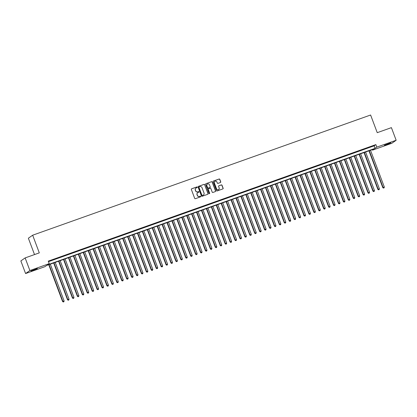 <?xml version="1.0" encoding="UTF-8"?>
<svg xmlns="http://www.w3.org/2000/svg" width="417" height="417" viewBox="0 0 417 417"><rect width="100%" height="100%" fill="white"/><g stroke="black" fill="none" stroke-linecap="round" stroke-linejoin="round"><path stroke-width="0.63" d="M197.236 187.186A0.37 0.36 54.9 0 0 196.767 186.957L191.632 188.786A0.532 0.511 54.9 0 0 191.335 189.454L194.687 198.372A0.532 0.511 54.9 0 0 195.354 198.695L200.494 196.866A0.37 0.36 54.9 0 0 200.702 196.402A0.37 0.36 54.9 0 0 200.233 196.172L199.566 196.412A1.699 1.637 54.9 0 1 197.423 195.375L197.142 194.635A1.699 1.637 54.9 0 1 198.096 192.498L198.763 192.258A0.37 0.36 54.9 0 0 198.966 191.794A0.37 0.36 54.9 0 0 198.497 191.565L197.835 191.804A1.699 1.637 54.9 0 1 195.693 190.767L195.411 190.027A1.699 1.637 54.9 0 1 196.365 187.89L197.027 187.655A0.37 0.36 54.9 0 0 197.236 187.186M197.048 187.645A0.37 0.36 54.9 0 0 196.652 187.04L191.512 188.87A0.532 0.511 54.9 0 0 191.455 188.891M200.514 196.86A0.37 0.36 54.9 0 0 200.118 196.256L199.566 196.412M198.784 192.253A0.37 0.36 54.9 0 0 198.383 191.648L197.835 191.804M386.861 144.563L384.365 145.257L390.838 142.822L386.861 144.563M33.402 270.284L30.905 270.977L37.379 268.543L33.402 270.284M220.431 182.5A0.532 0.511 54.9 0 0 220.729 181.833L219.79 179.331A0.532 0.511 54.9 0 0 219.118 179.008L213.415 181.041A0.532 0.511 54.9 0 0 213.118 181.708L216.47 190.626A0.532 0.511 54.9 0 0 217.137 190.95L222.845 188.917A0.532 0.511 54.9 0 0 223.142 188.249L222.006 185.226A0.532 0.511 54.9 0 0 221.338 184.903L218.894 185.773A0.532 0.511 54.9 0 0 218.597 186.441L219.16 187.942A1.418 1.371 54.9 0 1 218.68 189.563A1.418 1.371 54.9 0 1 216.574 188.859L214.364 182.99A1.418 1.371 54.9 0 1 214.844 181.369A1.418 1.371 54.9 0 1 216.955 182.067L217.32 183.047A0.532 0.511 54.9 0 0 217.992 183.371L220.431 182.5M25.593 273.547L20.85 260.927L25.14 257.914L39.302 252.874L32.662 235.209L370.604 115.009L377.244 132.674L391.407 127.638L396.15 140.258L391.86 143.271L372.527 150.146L374.263 148.926L46.668 265.447L44.927 266.671L25.593 273.547L29.883 270.534L49.216 263.653L47.481 264.878L375.076 148.358L376.817 147.133L396.15 140.258M25.14 257.914L29.883 270.534M48.471 261.662L374.127 145.83L375.868 144.61L48.268 261.131L49.216 263.653M375.868 144.61L376.817 147.133M204.752 184.679A0.532 0.511 54.9 0 0 204.08 184.356L198.377 186.389A0.532 0.511 54.9 0 0 198.08 187.056L201.432 195.974A0.532 0.511 54.9 0 0 202.099 196.298L207.807 194.265A0.532 0.511 54.9 0 0 208.104 193.597L204.638 184.762A0.532 0.511 54.9 0 0 203.965 184.439L198.257 186.467A0.532 0.511 54.9 0 0 198.2 186.493M205.894 183.715L211.601 181.682A0.532 0.511 54.9 0 1 212.269 182.005L215.62 190.923A0.532 0.511 54.9 0 1 215.323 191.591L212.884 192.461A0.532 0.511 54.9 0 1 212.211 192.138L210.856 188.52A0.532 0.511 54.9 0 0 210.184 188.197L208.563 188.771A0.532 0.511 54.9 0 0 208.265 189.443L209.683 193.207A0.37 0.36 54.9 0 1 209.558 193.629A0.37 0.36 54.9 0 1 209.006 193.446L205.597 184.382A0.532 0.511 54.9 0 1 205.894 183.715L211.601 181.682M52.599 259.88L49.357 261.136L52.599 259.88M57.53 258.128L54.283 259.384L57.53 258.128M62.456 256.377L59.209 257.633L62.456 256.377M67.382 254.625L64.135 255.882L67.382 254.625M72.308 252.874L69.06 254.13L72.308 252.874M77.234 251.123L73.986 252.374L77.234 251.123M82.159 249.371L78.912 250.622L82.159 249.371M87.085 247.615L83.838 248.871L87.085 247.615M92.011 245.863L88.769 247.119L92.011 245.863M96.937 244.112L93.695 245.368L96.937 244.112M101.863 242.36L98.62 243.617L101.863 242.36M106.788 240.609L103.546 241.865L106.788 240.609M111.72 238.858L108.472 240.109L111.72 238.858M116.645 237.101L113.398 238.357L116.645 237.101M121.571 235.35L118.324 236.606L121.571 235.35M126.497 233.598L123.25 234.854L126.497 233.598M131.423 231.847L128.175 233.103L131.423 231.847M136.349 230.095L133.101 231.352L136.349 230.095M141.274 228.344L138.027 229.595L141.274 228.344M146.2 226.593L142.953 227.844L146.2 226.593M151.126 224.836L147.884 226.092L151.126 224.836M156.052 223.085L152.81 224.341L156.052 223.085M160.978 221.333L157.735 222.589L160.978 221.333M165.903 219.582L162.661 220.838L165.903 219.582M170.834 217.83L167.587 219.087L170.834 217.83M175.76 216.079L172.513 217.33L175.76 216.079M180.686 214.322L177.439 215.579L180.686 214.322M185.612 212.571L182.365 213.827L185.612 212.571M190.538 210.82L187.29 212.076L190.538 210.82M195.464 209.068L192.216 210.324L195.464 209.068M200.389 207.317L197.142 208.573L200.389 207.317M205.315 205.565L202.068 206.816L205.315 205.565M210.241 203.814L206.999 205.065L210.241 203.814M215.167 202.057L211.925 203.314L215.167 202.057M220.093 200.306L216.85 201.562L220.093 200.306M225.018 198.555L221.776 199.811L225.018 198.555M229.949 196.803L226.702 198.059L229.949 196.803M234.875 195.052L231.628 196.308L234.875 195.052M239.801 193.3L236.554 194.551L239.801 193.3M244.727 191.544L241.479 192.8L244.727 191.544M249.653 189.792L246.405 191.049L249.653 189.792M254.578 188.041L251.331 189.297L254.578 188.041M259.504 186.29L256.257 187.546L259.504 186.29M264.43 184.538L261.183 185.794L264.43 184.538M269.356 182.787L266.114 184.038L269.356 182.787M274.282 181.035L271.04 182.286L274.282 181.035M279.208 179.279L275.965 180.535L279.208 179.279M284.133 177.527L280.891 178.784L284.133 177.527M289.064 175.776L285.817 177.032L289.064 175.776M293.99 174.025L290.743 175.281L293.99 174.025M298.916 172.273L295.669 173.529L298.916 172.273M303.842 170.522L300.594 171.773L303.842 170.522M308.768 168.765L305.52 170.021L308.768 168.765M313.693 167.014L310.446 168.27L313.693 167.014M318.619 165.262L315.372 166.519L318.619 165.262M323.545 163.511L320.298 164.767L323.545 163.511M328.471 161.76L325.229 163.016L328.471 161.76M333.397 160.008L330.155 161.259L333.397 160.008M338.323 158.257L335.08 159.508L338.323 158.257M343.248 156.5L340.006 157.756L343.248 156.5M348.179 154.749L344.932 156.005L348.179 154.749M353.105 152.997L349.858 154.254L353.105 152.997M358.031 151.246L354.784 152.502L358.031 151.246M362.957 149.495L359.709 150.751L362.957 149.495M367.883 147.743L364.635 148.994L367.883 147.743M369.561 147.243L372.808 145.986L369.561 147.243M32.662 235.209L28.372 238.222L34.517 254.578M372.324 149.614L372.527 150.146M374.127 145.83L375.076 148.358M195.927 188.13A1.699 1.637 54.9 0 0 195.297 190.105L195.411 190.027M197.721 191.883A1.699 1.637 54.9 0 1 195.578 190.85L195.297 190.105M197.658 192.737A1.699 1.637 54.9 0 0 197.027 194.713L197.142 194.635M199.451 196.49A1.699 1.637 54.9 0 1 197.309 195.458L197.027 194.713M207.864 194.244A0.532 0.511 54.9 0 0 207.989 193.681L204.638 184.762M199.17 186.889A0.37 0.36 54.9 0 0 198.961 187.358L201.901 195.187A0.37 0.36 54.9 0 0 202.37 195.411L203.074 195.166A1.699 1.637 54.9 0 0 204.022 193.029L202.01 187.676A1.699 1.637 54.9 0 0 199.868 186.644L199.17 186.889M199.029 186.983A0.37 0.36 54.9 0 0 198.846 187.442L198.961 187.358M203.392 195.005A1.699 1.637 54.9 0 1 202.959 195.245L202.255 195.495A0.37 0.36 54.9 0 1 201.786 195.271L198.846 187.442M215.38 191.57A0.532 0.511 54.9 0 0 215.506 191.007L212.154 182.088A0.532 0.511 54.9 0 0 211.487 181.765M208.391 188.88A0.532 0.511 54.9 0 0 208.151 189.521L209.683 193.207M209.496 193.665A0.37 0.36 54.9 0 0 209.569 193.29M209.443 184.767A1.418 1.371 54.9 0 0 207.332 184.069A1.418 1.371 54.9 0 0 206.858 185.69L207.635 187.754A0.532 0.511 54.9 0 0 208.302 188.077L209.923 187.504A0.532 0.511 54.9 0 0 210.22 186.837L209.443 184.767M207.275 184.111A1.418 1.371 54.9 0 0 206.738 185.768L206.858 185.69M209.98 187.478A0.532 0.511 54.9 0 1 209.808 187.587L208.187 188.161A0.532 0.511 54.9 0 1 207.52 187.838L206.738 185.768M214.786 181.411A1.418 1.371 54.9 0 0 214.249 183.068L214.364 182.99M218.623 189.599A1.418 1.371 54.9 0 1 216.459 188.943L214.249 183.068M222.902 188.891A0.532 0.511 54.9 0 0 223.027 188.333L221.891 185.31A0.532 0.511 54.9 0 0 221.218 184.986L218.779 185.857A0.532 0.511 54.9 0 0 218.722 185.878M220.489 182.479A0.532 0.511 54.9 0 0 220.614 181.916L219.676 179.414A0.532 0.511 54.9 0 0 219.003 179.091L213.296 181.119A0.532 0.511 54.9 0 0 213.238 181.145M48.747 264.706L62.586 301.527L64.103 300.886L50.301 264.154M49.07 264.592L62.873 301.324L63.285 301.991L63.895 301.736L63.405 301.908M64.103 300.886L63.895 301.736M63.285 301.991L62.586 301.527M53.673 262.955L67.512 299.776L69.034 299.135L55.226 262.402M53.996 262.84L67.799 299.573L68.216 300.24L68.821 299.985L68.331 300.157M69.034 299.135L68.821 299.985M68.216 300.24L67.512 299.776M58.599 261.204L72.438 298.025L73.96 297.384L60.152 260.651M58.922 261.089L72.725 297.821L73.142 298.489L73.746 298.228L73.256 298.405M73.96 297.384L73.746 298.228M73.142 298.489L72.438 298.025M63.525 259.452L77.364 296.273L78.886 295.627L65.078 258.9M63.848 259.338L77.651 296.07L78.068 296.737L78.672 296.477L78.182 296.654M78.886 295.627L78.672 296.477M78.068 296.737L77.364 296.273M68.451 257.701L82.29 294.517L83.812 293.876L70.004 257.148M68.774 257.586L82.582 294.313L82.993 294.981L83.603 294.725L83.108 294.902M83.812 293.876L83.603 294.725M82.993 294.981L82.29 294.517M73.376 255.949L87.216 292.765L88.738 292.124L74.93 255.397M73.7 255.835L87.507 292.562L87.919 293.229L88.529 292.974L88.034 293.151M88.738 292.124L88.529 292.974M87.919 293.229L87.216 292.765M78.302 254.193L92.141 291.014L93.663 290.373L79.855 253.64M78.625 254.078L92.433 290.811L92.845 291.478L93.455 291.222L92.96 291.394M93.663 290.373L93.455 291.222M92.845 291.478L92.141 291.014M83.228 252.441L97.067 289.262L98.589 288.621L84.781 251.889M83.551 252.327L97.359 289.059L97.771 289.726L98.381 289.471L97.886 289.643M98.589 288.621L98.381 289.471M97.771 289.726L97.067 289.262M88.154 250.69L101.993 287.511L103.515 286.87L89.707 250.137M88.477 250.575L102.285 287.308L102.697 287.975L103.307 287.72L102.811 287.892M103.515 286.87L103.307 287.72M102.697 287.975L101.993 287.511M93.08 248.939L106.919 285.76L108.441 285.119L94.638 248.386M93.403 248.824L107.211 285.556L107.622 286.224L108.232 285.963L107.737 286.14M108.441 285.119L108.232 285.963M107.622 286.224L106.919 285.76M98.005 247.187L111.845 284.008L113.367 283.362L99.564 246.635M98.329 247.072L112.137 283.8L112.548 284.467L113.158 284.212L112.668 284.389M113.367 283.362L113.158 284.212M112.548 284.467L111.845 284.008M102.931 245.436L116.77 282.252L118.292 281.611L104.49 244.883M103.254 245.321L117.062 282.048L117.474 282.716L118.084 282.46L117.594 282.637M118.292 281.611L118.084 282.46M117.474 282.716L116.77 282.252M107.862 243.684L121.701 280.5L123.218 279.859L109.416 243.127M108.185 243.57L121.988 280.297L122.4 280.964L123.01 280.709L122.52 280.886M123.218 279.859L123.01 280.709M122.4 280.964L121.701 280.5M112.788 241.928L126.627 278.749L128.149 278.108L114.341 241.375M113.111 241.813L126.914 278.546L127.331 279.213L127.936 278.957L127.446 279.129M128.149 278.108L127.936 278.957M127.331 279.213L126.627 278.749M117.714 240.176L131.553 276.997L133.075 276.356L119.267 239.624M118.037 240.062L131.84 276.794L132.257 277.461L132.861 277.206L132.371 277.378M133.075 276.356L132.861 277.206M132.257 277.461L131.553 276.997M122.64 238.425L136.479 275.246L138.001 274.605L124.193 237.872M122.963 238.31L136.766 275.043L137.183 275.71L137.787 275.449L137.297 275.627M138.001 274.605L137.787 275.449M137.183 275.71L136.479 275.246M127.566 236.674L141.405 273.495L142.927 272.848L129.119 236.121M127.889 236.559L141.697 273.291L142.108 273.959L142.718 273.698L142.223 273.875M142.927 272.848L142.718 273.698M142.108 273.959L141.405 273.495M132.491 234.922L146.331 271.738L147.853 271.097L134.045 234.37M132.815 234.807L146.622 271.535L147.034 272.202L147.644 271.947L147.149 272.124M147.853 271.097L147.644 271.947M147.034 272.202L146.331 271.738M137.417 233.171L151.256 269.987L152.778 269.346L138.97 232.618M137.74 233.056L151.548 269.783L151.96 270.451L152.57 270.195L152.075 270.372M152.778 269.346L152.57 270.195M151.96 270.451L151.256 269.987M142.343 231.419L156.182 268.235L157.704 267.594L143.896 230.862M142.666 231.299L156.474 268.032L156.886 268.699L157.496 268.444L157 268.616M157.704 267.594L157.496 268.444M156.886 268.699L156.182 268.235M147.269 229.663L161.108 266.484L162.63 265.843L148.822 229.11M147.592 229.548L161.4 266.281L161.812 266.948L162.422 266.692L161.926 266.864M162.63 265.843L162.422 266.692M161.812 266.948L161.108 266.484M152.195 227.911L166.034 264.732L167.556 264.091L153.753 227.359M152.518 227.797L166.326 264.529L166.737 265.196L167.347 264.941L166.852 265.113M167.556 264.091L167.347 264.941M166.737 265.196L166.034 264.732M157.12 226.16L170.96 262.981L172.482 262.34L158.679 225.607M157.444 226.045L171.251 262.778L171.663 263.445L172.273 263.184L171.783 263.362M172.482 262.34L172.273 263.184M171.663 263.445L170.96 262.981M162.046 224.409L175.891 261.23L177.407 260.583L163.605 223.856M162.369 224.294L176.177 261.021L176.589 261.688L177.199 261.433L176.709 261.61M177.407 260.583L177.199 261.433M176.589 261.688L175.891 261.23M166.977 222.657L180.816 259.473L182.333 258.832L168.531 222.105M167.3 222.542L181.103 259.27L181.515 259.937L182.125 259.682L181.635 259.859M182.333 258.832L182.125 259.682M181.515 259.937L180.816 259.473M171.903 220.906L185.742 257.722L187.264 257.08L173.456 220.348M172.226 220.791L186.029 257.518L186.446 258.186L187.051 257.93L186.561 258.107M187.264 257.08L187.051 257.93M186.446 258.186L185.742 257.722M176.829 219.149L190.668 255.97L192.19 255.329L178.382 218.597M177.152 219.034L190.955 255.767L191.372 256.434L191.976 256.179L191.486 256.351M192.19 255.329L191.976 256.179M191.372 256.434L190.668 255.97M181.755 217.398L195.594 254.219L197.116 253.578L183.308 216.845M182.078 217.283L195.881 254.016L196.298 254.683L196.902 254.427L196.412 254.599M197.116 253.578L196.902 254.427M196.298 254.683L195.594 254.219M186.68 215.646L200.52 252.467L202.042 251.826L188.234 215.094M187.004 215.532L200.812 252.264L201.223 252.931L201.833 252.671L201.338 252.848M202.042 251.826L201.833 252.671M201.223 252.931L200.52 252.467M191.606 213.895L205.445 250.716L206.968 250.075L193.16 213.342M191.929 213.78L205.737 250.513L206.149 251.18L206.759 250.919L206.264 251.097M206.968 250.075L206.759 250.919M206.149 251.18L205.445 250.716M196.532 212.144L210.371 248.959L211.893 248.318L198.085 211.591M196.855 212.029L210.663 248.756L211.075 249.423L211.685 249.168L211.19 249.345M211.893 248.318L211.685 249.168M211.075 249.423L210.371 248.959M201.458 210.392L215.297 247.208L216.819 246.567L203.011 209.84M201.781 210.277L215.589 247.005L216.001 247.672L216.611 247.417L216.115 247.594M216.819 246.567L216.611 247.417M216.001 247.672L215.297 247.208M206.384 208.641L220.223 245.457L221.745 244.815L207.942 208.083M206.707 208.521L220.515 245.253L220.927 245.921L221.536 245.665L221.041 245.837M221.745 244.815L221.536 245.665M220.927 245.921L220.223 245.457M211.31 206.884L225.149 243.705L226.671 243.064L212.868 206.332M211.633 206.769L225.441 243.502L225.852 244.169L226.462 243.914L225.967 244.086M226.671 243.064L226.462 243.914M225.852 244.169L225.149 243.705M216.235 205.133L230.075 241.954L231.597 241.313L217.794 204.58M216.559 205.018L230.366 241.751L230.778 242.418L231.388 242.162L230.898 242.334M231.597 241.313L231.388 242.162M230.778 242.418L230.075 241.954M221.161 203.381L235.006 240.202L236.522 239.561L222.72 202.829M221.484 203.267L235.292 239.999L235.704 240.666L236.314 240.406L235.824 240.583M236.522 239.561L236.314 240.406M235.704 240.666L235.006 240.202M226.092 201.63L239.931 238.451L241.448 237.805L227.646 201.077M226.415 201.515L240.218 238.243L240.635 238.915L241.24 238.654L240.75 238.832M241.448 237.805L241.24 238.654M240.635 238.915L239.931 238.451M231.018 199.879L244.857 236.694L246.379 236.053L232.571 199.326M231.341 199.764L245.144 236.491L245.561 237.158L246.166 236.903L245.676 237.08M246.379 236.053L246.166 236.903M245.561 237.158L244.857 236.694M235.944 198.127L249.783 234.943L251.305 234.302L237.497 197.575M236.267 198.012L250.07 234.74L250.487 235.407L251.091 235.152L250.601 235.329M251.305 234.302L251.091 235.152M250.487 235.407L249.783 234.943M240.87 196.371L254.709 233.192L256.231 232.55L242.423 195.818M241.193 196.256L254.995 232.988L255.412 233.656L256.022 233.4L255.527 233.572M256.231 232.55L256.022 233.4M255.412 233.656L254.709 233.192M245.795 194.619L259.635 231.44L261.157 230.799L247.349 194.067M246.119 194.504L259.927 231.237L260.338 231.904L260.948 231.649L260.453 231.821M261.157 230.799L260.948 231.649M260.338 231.904L259.635 231.44M250.721 192.868L264.56 229.689L266.082 229.048L252.275 192.315M251.044 192.753L264.852 229.486L265.264 230.153L265.874 229.892L265.379 230.069M266.082 229.048L265.874 229.892M265.264 230.153L264.56 229.689M255.647 191.116L269.486 227.937L271.008 227.296L257.2 190.564M255.97 191.002L269.778 227.734L270.19 228.401L270.8 228.141L270.305 228.318M271.008 227.296L270.8 228.141M270.19 228.401L269.486 227.937M260.573 189.365L274.412 226.181L275.934 225.54L262.126 188.812M260.896 189.25L274.704 225.978L275.116 226.645L275.726 226.389L275.23 226.567M275.934 225.54L275.726 226.389M275.116 226.645L274.412 226.181M265.499 187.614L279.338 224.429L280.86 223.788L267.057 187.061M265.822 187.499L279.63 224.226L280.042 224.893L280.651 224.638L280.156 224.815M280.86 223.788L280.651 224.638M280.042 224.893L279.338 224.429M270.424 185.862L284.264 222.678L285.786 222.037L271.983 185.304M270.748 185.742L284.556 222.475L284.967 223.142L285.577 222.887L285.087 223.059M285.786 222.037L285.577 222.887M284.967 223.142L284.264 222.678M275.35 184.105L289.189 220.927L290.712 220.285L276.909 183.553M275.673 183.991L289.481 220.723L289.893 221.391L290.503 221.135L290.013 221.307M290.712 220.285L290.503 221.135M289.893 221.391L289.189 220.927M280.281 182.354L294.121 219.175L295.637 218.534L281.835 181.802M280.605 182.239L294.407 218.972L294.819 219.639L295.429 219.384L294.939 219.556M295.637 218.534L295.429 219.384M294.819 219.639L294.121 219.175M285.207 180.603L299.046 217.424L300.568 216.783L286.76 180.05M285.53 180.488L299.333 217.221L299.75 217.888L300.355 217.627L299.865 217.804M300.568 216.783L300.355 217.627M299.75 217.888L299.046 217.424M290.133 178.851L303.972 215.672L305.494 215.026L291.686 178.299M290.456 178.737L304.259 215.464L304.676 216.136L305.28 215.876L304.791 216.053M305.494 215.026L305.28 215.876M304.676 216.136L303.972 215.672M295.059 177.1L308.898 213.916L310.42 213.275L296.612 176.547M295.382 176.985L309.185 213.713L309.602 214.38L310.206 214.124L309.716 214.302M310.42 213.275L310.206 214.124M309.602 214.38L308.898 213.916M299.985 175.348L313.824 212.164L315.346 211.523L301.538 174.796M300.308 175.234L314.116 211.961L314.527 212.628L315.137 212.373L314.642 212.55M315.346 211.523L315.137 212.373M314.527 212.628L313.824 212.164M304.91 173.592L318.75 210.413L320.272 209.772L306.464 173.039M305.234 173.477L319.041 210.21L319.453 210.877L320.063 210.621L319.568 210.793M320.272 209.772L320.063 210.621M319.453 210.877L318.75 210.413M309.836 171.84L323.675 208.662L325.197 208.02L311.39 171.288M310.159 171.726L323.967 208.458L324.379 209.125L324.989 208.87L324.494 209.042M325.197 208.02L324.989 208.87M324.379 209.125L323.675 208.662M314.762 170.089L328.601 206.91L330.123 206.269L316.315 169.537M315.085 169.974L328.893 206.707L329.305 207.374L329.915 207.119L329.42 207.291M330.123 206.269L329.915 207.119M329.305 207.374L328.601 206.91M319.688 168.338L333.527 205.159L335.049 204.518L321.241 167.785M320.011 168.223L333.819 204.956L334.231 205.623L334.841 205.362L334.345 205.539M335.049 204.518L334.841 205.362M334.231 205.623L333.527 205.159M324.614 166.586L338.453 203.402L339.975 202.761L326.172 166.034M324.937 166.472L338.745 203.199L339.157 203.866L339.766 203.611L339.271 203.788M339.975 202.761L339.766 203.611M339.157 203.866L338.453 203.402M329.539 164.835L343.379 201.651L344.901 201.01L331.098 164.282M329.863 164.72L343.671 201.447L344.082 202.115L344.692 201.859L344.202 202.037M344.901 201.01L344.692 201.859M344.082 202.115L343.379 201.651M334.465 163.083L348.304 199.899L349.827 199.258L336.024 162.526M334.788 162.964L348.596 199.696L349.008 200.363L349.618 200.108L349.128 200.285M349.827 199.258L349.618 200.108M349.008 200.363L348.304 199.899M339.396 161.327L353.235 198.148L354.752 197.507L340.95 160.774M339.719 161.212L353.522 197.945L353.934 198.612L354.544 198.356L354.054 198.528M354.752 197.507L354.544 198.356M353.934 198.612L353.235 198.148M344.322 159.575L358.161 196.397L359.683 195.755L345.875 159.023M344.645 159.461L358.448 196.193L358.865 196.86L359.47 196.605L358.98 196.777M359.683 195.755L359.47 196.605M358.865 196.86L358.161 196.397M349.248 157.824L363.087 194.645L364.609 194.004L350.801 157.272M349.571 157.709L363.374 194.442L363.791 195.109L364.395 194.848L363.905 195.026M364.609 194.004L364.395 194.848M363.791 195.109L363.087 194.645M354.174 156.073L368.013 192.894L369.535 192.247L355.727 155.52M354.497 155.958L368.3 192.685L368.717 193.358L369.321 193.097L368.831 193.274M369.535 192.247L369.321 193.097M368.717 193.358L368.013 192.894M359.1 154.321L372.939 191.137L374.461 190.496L360.653 153.769M359.423 154.207L373.231 190.934L373.642 191.601L374.252 191.346L373.757 191.523M374.461 190.496L374.252 191.346M373.642 191.601L372.939 191.137M364.025 152.57L377.865 189.386L379.387 188.745L365.579 152.017M364.349 152.455L378.156 189.182L378.568 189.85L379.178 189.594L378.683 189.771M379.387 188.745L379.178 189.594M378.568 189.85L377.865 189.386M368.951 150.813L382.79 187.634L384.312 186.993L370.504 150.261M369.274 150.699L383.082 187.431L383.494 188.098L384.104 187.843L383.609 188.015M384.312 186.993L384.104 187.843M383.494 188.098L382.79 187.634"/></g></svg>
